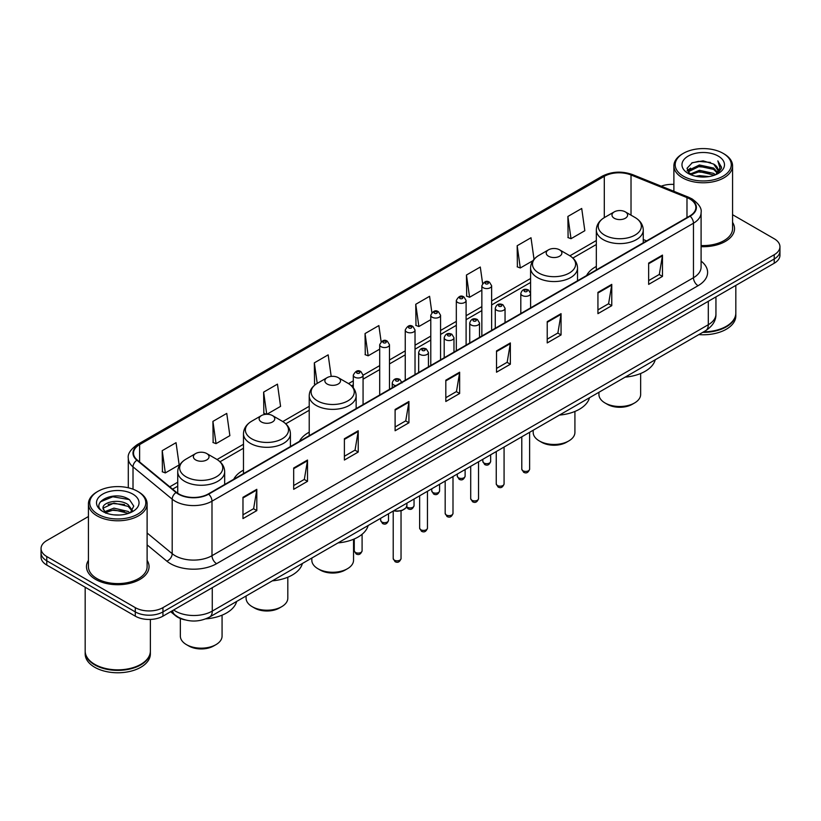 <?xml version="1.0" encoding="UTF-8"?>
<svg xmlns="http://www.w3.org/2000/svg" width="821" height="821" viewBox="0 0 821 821"><rect width="100%" height="100%" fill="white"/><g stroke="black" fill="none" stroke-linecap="round" stroke-linejoin="round"><path stroke-width="1.23" d="M243.478 470.146A34.554 19.95 0 0 0 233.749 479.259M309.219 432.195A34.554 19.95 0 0 0 299.491 441.308M596.323 266.435A34.554 19.95 0 0 0 586.594 275.548M184.848 619.845A19.56 11.289 180 0 1 175.52 615.719L170.655 611.707M88.432 516.522L46.776 540.577A19.56 11.289 0 0 0 41.05 548.561L41.05 557.079A19.56 11.289 0 0 0 46.776 565.064L135.291 616.161A19.56 11.289 0 0 0 162.948 616.161L774.224 263.243A19.56 11.289 0 0 0 779.95 255.259L779.95 251A19.56 11.289 0 0 1 774.224 258.984A19.56 11.289 0 0 0 779.95 251L779.95 246.741A19.56 11.289 0 0 0 774.224 238.757L732.568 214.712M41.05 548.561A19.56 11.289 0 0 0 46.776 556.546L135.291 607.643A19.56 11.289 0 0 0 162.948 607.643L162.948 611.902L774.224 258.984L162.948 611.902A19.56 11.289 0 0 1 135.291 611.902A19.56 11.289 0 0 0 162.948 611.902L162.948 616.161M46.776 556.546L46.776 560.805L135.291 611.902L46.776 560.805A19.56 11.289 0 0 1 41.05 552.82A19.56 11.289 0 0 0 46.776 560.805L46.776 565.064M88.432 560.374A31.29 18.062 0 0 0 86.482 566.654A31.29 18.062 0 0 0 95.647 579.431A31.29 18.062 0 0 0 129.749 583.351A31.29 18.062 0 0 0 149.063 566.654A31.29 18.062 0 0 0 147.113 560.374A31.29 18.062 0 0 1 149.063 566.654A31.29 18.062 0 0 1 129.749 583.351A31.29 18.062 0 0 1 95.647 579.431A31.29 18.062 0 0 1 86.482 566.654A31.29 18.062 0 0 1 88.432 560.374M689.763 198.949A20.864 12.048 180 0 1 695.88 207.456A20.864 12.048 180 0 1 689.763 215.974L208.308 493.944A20.864 12.048 180 0 1 176.464 492.333L137.281 460.027A20.864 12.048 180 0 1 133.515 453.12A20.864 12.048 180 0 1 139.621 444.602L604.297 176.32A20.864 12.048 180 0 1 631.021 174.976L686.982 197.594A20.864 12.048 180 0 1 689.763 198.949M690.133 198.733A21.387 12.346 0 0 0 687.28 197.348L631.318 174.719A21.387 12.346 0 0 0 603.938 176.105L139.252 444.387A21.387 12.346 0 0 0 136.861 460.201L176.043 492.508A21.387 12.346 0 0 0 208.678 494.16L690.133 216.19A21.387 12.346 0 0 0 690.133 198.733M242.975 497.3L242.975 518.595L256.809 510.611L256.809 489.316L242.975 497.3M242.975 514.818L253.627 508.661L256.747 490.024A5.213 3.007 -120 0 0 256.809 489.316M253.535 508.722L256.809 510.611M293.682 468.021L293.682 489.316L307.516 481.332L307.516 460.037L293.682 468.021M293.682 485.539L304.334 479.392L307.454 460.745A5.213 3.007 -120 0 0 307.516 460.037M304.242 479.443L307.516 481.332M344.389 438.742L344.389 460.037L358.223 452.053L358.223 430.758L344.389 438.742M344.389 456.26L355.041 450.113L358.172 431.466A5.213 3.007 -120 0 0 358.223 430.758M354.949 450.165L358.223 452.053M395.106 409.474L395.106 430.758L408.93 422.774L408.93 401.49L395.106 409.474M395.106 426.982L405.759 420.834L408.879 402.187A5.213 3.007 -120 0 0 408.93 401.49M405.656 420.886L408.93 422.774M648.652 263.089L648.652 284.384L662.475 276.39L662.475 255.105L648.652 263.089M648.652 280.597L659.304 274.45L662.424 255.813A5.213 3.007 -120 0 0 662.475 255.105M659.201 274.501L662.475 276.39M597.934 292.368L597.934 313.653L611.768 305.669L611.768 284.374L597.934 292.368M597.934 309.876L608.587 303.729L611.717 285.082A5.213 3.007 -120 0 0 611.768 284.374M608.494 303.78L611.768 305.669M547.227 321.637L547.227 342.932L561.061 334.947L561.061 313.653L547.227 321.637M547.227 339.155L557.88 333.008L561 314.361A5.213 3.007 -120 0 0 561.061 313.653M557.787 333.059L561.061 334.947M496.52 350.916L496.52 372.211L510.354 364.226L510.354 342.932L496.52 350.916M496.52 368.434L507.173 362.277L510.293 343.64A5.213 3.007 -120 0 0 510.354 342.932M507.08 362.338L510.354 364.226M445.813 380.195L445.813 401.49L459.637 393.505L459.637 372.211L445.813 380.195M445.813 397.703L456.466 391.555L459.586 372.919A5.213 3.007 -120 0 0 459.637 372.211M456.373 391.617L459.637 393.505M701.093 246.669A31.29 18.062 0 0 0 734.518 228.649A31.29 18.062 0 0 0 732.568 222.358A31.29 18.062 0 0 1 734.518 228.649A31.29 18.062 0 0 1 701.093 246.669M162.948 607.643L774.224 254.726A19.56 11.289 0 0 0 779.95 246.741M673.887 184.417A19.56 11.289 0 0 0 661.223 186.182M266.917 414.266L280.577 406.374L277.457 384.136L263.633 392.12L263.849 413.281M212.916 421.389L216.046 443.638L229.87 435.653L226.75 413.404L212.916 421.389L213.142 442.56M162.209 450.667L165.329 472.917L179.163 464.932L176.043 442.683L162.209 450.667L162.435 471.829M431.867 312.565L429.588 296.299L415.754 304.283L415.98 325.455M482.604 283.491L480.295 267.03L466.461 275.014L466.687 296.176M534.03 259.292L531.002 237.751L517.168 245.736L517.394 266.897M567.886 216.457L571.005 238.706L584.829 230.722L581.709 208.472L567.886 216.457L568.101 237.618M331.191 376.398L328.164 354.857L314.34 362.841L314.556 384.002M381.139 341.721L378.871 325.578L365.047 333.562L365.273 354.723M365.047 333.562L368.167 355.811L379.702 349.151M368.167 355.811L365.047 354.641M415.754 304.283L418.874 326.532L430.779 319.667M418.874 326.532L415.754 325.362M466.461 275.014L469.581 297.253L481.855 290.172M469.581 297.253L466.461 296.094M517.168 245.736L520.298 267.985L532.942 260.678M520.298 267.985L517.168 266.815M571.005 238.706L567.886 237.536M315.644 384.402L314.34 383.92M314.34 362.841L317.214 383.376M266.507 414.277L263.633 413.199M263.633 392.12L266.733 414.266M216.046 443.638L212.916 442.478M165.329 472.917L162.209 471.747M683.411 176.217A28.037 16.184 0 0 0 723.055 176.217A28.037 16.184 0 0 0 723.055 153.322L723.978 153.855A29.34 16.933 0 0 1 732.568 165.832A29.34 16.933 0 0 1 714.455 181.482A29.34 16.933 0 0 1 682.487 177.808A29.34 16.933 0 0 1 673.887 165.832A29.34 16.933 0 0 1 682.487 153.855L683.411 153.322A28.037 16.184 0 0 0 683.411 176.217M701.093 245.541A29.34 16.933 0 0 0 732.568 228.649L732.568 165.832M703.628 331.838A32.594 18.821 0 0 0 726.277 326.327A32.594 18.821 0 0 0 735.821 313.017L735.821 285.41M703.494 331.92A32.276 18.626 0 0 0 726.051 326.46A32.276 18.626 0 0 0 726.164 326.389M702.704 332.372A32.594 18.821 0 0 0 735.821 313.55A32.594 18.821 0 0 0 735.821 313.283M698.845 334.599A32.594 18.821 0 0 0 735.821 315.941L735.821 313.55M695.818 176.269L699.41 175.622L708.995 176.587M700.026 176.905L704.726 177.008M689.814 174.237L699.41 170.306L713.654 173.395L715.45 174.811M690.728 174.699L699.41 171.63L714.362 175.222M688.634 173.139L688.993 170.111L699.41 164.98L713.654 168.069L717.462 172.307M688.552 172.759L688.993 171.435L699.41 166.314L713.654 169.403L717.113 172.944M715.532 174.781A14.737 8.508 0 0 0 717.965 170.091A14.737 8.508 0 0 0 713.654 164.077L717.954 170.409M718.262 156.093A21.254 12.274 0 0 0 688.193 156.093A21.254 12.274 0 0 0 688.193 173.447A21.254 12.274 0 0 0 718.262 173.447A21.254 12.274 0 0 0 718.262 156.093M713.654 164.077L703.145 160.854L692.267 162.722L687.013 168.305L689.999 174.38M716.969 174.134L721.351 168.531L721.495 167.207L717.841 160.885L719.976 167.966L715.768 174.678M723.978 153.855L723.055 153.322A28.037 16.184 0 0 0 683.411 153.322M717.841 160.885L721.485 167.463M691.672 163.01L698.497 161.347L710.514 162.435M687.28 171.025L689.383 169.475M694.104 167.515L698.497 166.673L710.073 167.628M694.104 172.831L698.497 171.989L710.073 172.954M687.115 170.522L690.615 168.141M689.558 174.021L690.615 173.467M598.93 392.284L598.93 394.46A20.864 12.048 0 0 0 605.036 402.978L607.345 404.312A17.6 10.16 0 0 0 632.232 404.312L634.541 402.978A20.864 12.048 0 0 0 640.647 394.46L640.647 373.504M607.345 404.312L605.036 402.978A20.864 12.048 0 0 0 634.541 402.978M614.262 218.263A7.82 4.516 0 0 0 625.325 218.263A7.82 4.516 0 0 0 625.325 211.88L635.033 217.483A21.562 12.448 0 0 1 635.033 235.093A21.562 12.448 0 0 1 604.543 235.093A21.562 12.448 0 0 1 604.543 217.483C599.238 220.644 596.498 224.831 596.323 230.054A23.47 13.546 0 0 0 603.199 239.629A23.47 13.546 0 0 0 628.773 242.575A23.47 13.546 0 0 0 643.264 230.054C643.089 224.831 640.349 220.644 635.033 217.483L625.325 211.88A7.82 4.516 0 0 0 614.262 211.88A7.82 4.516 0 0 0 614.262 218.263M625.171 377.137A35.857 20.699 0 0 0 655.24 359.772M533.188 430.235L533.188 432.41A20.864 12.048 0 0 0 539.305 440.928L541.603 442.262A17.6 10.16 0 0 0 566.5 442.262L568.809 440.928A20.864 12.048 0 0 0 574.916 432.41L574.916 411.454M541.603 442.262L539.305 440.928A20.864 12.048 0 0 0 568.809 440.928M548.52 256.224A7.82 4.516 0 0 0 559.583 256.224A7.82 4.516 0 0 0 559.583 249.83L569.302 255.444A21.562 12.448 0 0 1 569.302 273.044A21.562 12.448 0 0 1 538.812 273.044A21.562 12.448 0 0 1 538.802 255.444C533.496 258.594 530.756 262.782 530.582 268.005A23.47 13.546 0 0 0 537.457 277.59A23.47 13.546 0 0 0 563.032 280.525A23.47 13.546 0 0 0 577.522 268.005C577.348 262.782 574.608 258.594 569.302 255.444L559.583 249.83A7.82 4.516 0 0 0 548.52 249.83A7.82 4.516 0 0 0 548.52 256.224M559.429 415.087A35.857 20.699 0 0 0 589.499 397.723M311.826 558.044L311.826 560.22A20.864 12.048 0 0 0 317.932 568.737L320.241 570.072A17.6 10.16 0 0 0 345.128 570.072L347.437 568.737A20.864 12.048 0 0 0 353.543 560.22L353.543 539.264M320.241 570.072L317.932 568.737A20.864 12.048 0 0 0 347.437 568.737M327.148 384.023A7.82 4.516 0 0 0 338.221 384.023A7.82 4.516 0 0 0 338.221 377.639L347.93 383.243A21.562 12.448 0 0 1 347.93 400.853A21.562 12.448 0 0 1 317.44 400.853A21.562 12.448 0 0 1 317.44 383.243C312.134 386.404 309.384 390.591 309.219 395.814A23.47 13.546 0 0 0 316.085 405.389A23.47 13.546 0 0 0 341.669 408.335A23.47 13.546 0 0 0 356.15 395.814C355.986 390.591 353.235 386.404 347.93 383.243L338.221 377.639A7.82 4.516 0 0 0 327.148 377.639A7.82 4.516 0 0 0 327.148 384.023M338.067 542.897A35.857 20.699 0 0 0 368.136 525.532M246.084 595.995L246.084 598.17A20.864 12.048 0 0 0 252.191 606.688L254.5 608.022A17.6 10.16 0 0 0 279.397 608.022L281.695 606.688A20.864 12.048 0 0 0 287.812 598.17L287.812 577.214M254.5 608.022L252.191 606.688A20.864 12.048 0 0 0 252.201 606.688A20.864 12.048 0 0 0 281.695 606.688M261.417 421.973A7.82 4.516 0 0 0 272.48 421.973A7.82 4.516 0 0 0 272.48 415.59L282.188 421.194A21.562 12.448 0 0 1 282.198 421.194A21.562 12.448 0 0 1 282.188 438.804A21.562 12.448 0 0 1 251.698 438.804A21.562 12.448 0 0 1 251.698 421.194C246.392 424.354 243.652 428.541 243.478 433.765A23.47 13.546 0 0 0 250.354 443.35A23.47 13.546 0 0 0 275.928 446.285A23.47 13.546 0 0 0 290.418 433.765C290.244 428.541 287.504 424.354 282.198 421.194L272.48 415.59A7.82 4.516 0 0 0 261.417 415.59A7.82 4.516 0 0 0 261.417 421.973M272.326 580.847A35.857 20.699 0 0 0 302.395 563.483M180.353 618.5L180.353 636.121A20.864 12.048 0 0 0 186.459 644.639L188.768 645.973A17.6 10.16 0 0 0 213.655 645.973L215.964 644.639A20.864 12.048 0 0 0 222.07 636.121L222.07 615.165M188.768 645.973L186.459 644.639A20.864 12.048 0 0 0 215.964 644.639M195.675 459.934A7.82 4.516 0 0 0 206.738 459.934A7.82 4.516 0 0 0 206.738 453.541L216.457 459.155A21.562 12.448 0 0 1 216.457 476.755A21.562 12.448 0 0 1 185.967 476.755A21.562 12.448 0 0 1 185.967 459.155C180.651 462.305 177.911 466.492 177.736 471.716A23.47 13.546 0 0 0 184.612 481.301A23.47 13.546 0 0 0 210.197 484.236A23.47 13.546 0 0 0 224.677 471.716C224.502 466.492 221.762 462.305 216.457 459.155L206.738 453.541A7.82 4.516 0 0 0 195.675 453.541A7.82 4.516 0 0 0 195.675 459.934M205.835 618.86A35.857 20.699 0 0 0 236.664 601.434M97.945 514.223A28.037 16.184 0 0 0 137.589 514.223A28.037 16.184 0 0 0 137.589 491.338L138.513 491.871A29.34 16.933 0 0 1 147.113 503.848A29.34 16.933 0 0 1 129 519.498A29.34 16.933 0 0 1 97.022 515.824A29.34 16.933 0 0 1 88.432 503.848A29.34 16.933 0 0 1 97.022 491.871L97.945 491.338A28.037 16.184 0 0 0 97.945 514.223M88.432 503.848L88.432 566.654A29.34 16.933 0 0 0 97.022 578.631A29.34 16.933 0 0 0 129 582.305A29.34 16.933 0 0 0 147.113 566.654L147.113 503.848M140.709 664.405A32.276 18.626 0 0 1 140.586 664.466A32.276 18.626 0 0 1 94.949 664.466L94.723 664.333A32.594 18.821 0 0 0 140.822 664.333A32.594 18.821 0 0 0 150.366 651.032L150.366 619.445M85.179 651.299A32.594 18.821 0 0 0 85.179 651.566A32.594 18.821 0 0 0 94.723 664.866A32.594 18.821 0 0 0 130.241 668.951A32.594 18.821 0 0 0 150.366 651.566A32.594 18.821 0 0 0 150.366 651.299M85.179 651.566L85.179 653.957A32.594 18.821 0 0 0 94.723 667.268A32.594 18.821 0 0 0 130.241 671.342A32.594 18.821 0 0 0 150.366 653.957L150.366 651.566M114.211 514.88L119.178 515.024M104.462 511.76L113.955 508.137L128.189 511.473L129.913 512.858M105.334 512.673L113.955 509.831L128.507 513.371M103.036 508.189L105.468 512.786M103.066 508.651C101.476 502.083 119.466 498.193 128.189 504.71L132.427 510.559M103.128 509.051L103.538 507.963L113.955 503.068L128.189 506.403L132.089 511.001M130.416 512.643L133.751 506.105L129.533 499.763C114.622 489.039 88.114 503.16 103.425 511.832L104.185 512.294M132.807 494.098A21.254 12.274 0 0 0 102.738 494.098A21.254 12.274 0 0 0 102.738 511.462A21.254 12.274 0 0 0 132.807 511.462A21.254 12.274 0 0 0 132.807 494.098M105.796 513.228L103.097 508.887M85.179 587.231L85.179 651.032A32.594 18.821 0 0 0 94.723 664.333L94.949 664.466M138.513 491.871L137.589 491.338A28.037 16.184 0 0 0 97.945 491.338M100.316 501.888L112.795 496.767L129.246 499.568M108.115 504.381L112.795 503.53L124.546 504.535M108.115 511.144L112.795 510.293L124.546 511.298M173.642 609.993A26.077 15.055 0 0 0 175.396 611.101A26.077 15.055 0 0 0 212.27 611.101L708.297 324.726A26.077 15.055 0 0 0 715.943 314.084C716.128 320.549 712.679 326.091 705.598 330.699L209.571 617.074A13.044 7.533 60 0 0 212.27 611.101L212.27 587.682M708.297 301.307L708.297 324.726A13.044 7.533 60 0 1 705.598 330.699M172.584 610.598A13.044 8.723 129.5 0 0 174.863 614.837L170.901 611.573M774.224 263.243L774.224 254.726M135.291 616.161L135.291 607.643M701.093 261.109A32.594 18.821 180 0 1 698.066 285.708L216.611 563.678A6.517 3.766 60 0 1 211.992 555.694L693.458 277.724A26.077 15.055 0 0 0 701.093 267.082L701.093 212.567A26.077 15.055 180 0 1 693.458 223.22A6.517 3.766 -120 0 0 690.133 216.19M216.611 563.678A32.594 18.821 180 0 1 170.511 563.678A32.594 18.821 180 0 1 166.858 561.164L147.113 544.877M176.043 492.508A6.517 4.362 129.5 0 0 172.194 499.178L172.194 553.682A26.077 15.055 0 0 0 175.119 555.694A26.077 15.055 0 0 0 211.992 555.694L211.992 501.179A26.077 15.055 180 0 1 172.194 499.178L133.012 466.862A26.077 15.055 180 0 1 128.292 458.231L128.292 487.777M701.093 212.567C701.965 208.493 698.969 203.957 692.103 198.939L688.675 197.276A6.517 3.058 112 0 0 687.28 197.348M688.675 197.276L632.714 174.657C621.918 170.83 611.666 171.384 601.967 176.32A6.517 3.766 60 0 1 603.938 176.105M139.252 444.387A6.517 3.766 -120 0 0 137.281 444.602C130.518 449.467 127.522 454.003 128.292 458.231M136.861 460.201A6.517 4.362 129.5 0 0 133.012 466.862L133.012 489.193M632.714 174.657A6.517 3.058 112 0 0 631.318 174.719M208.678 494.16A6.517 3.766 60 0 1 211.992 501.179L693.458 223.22L693.458 277.724A6.517 3.766 60 0 0 698.066 285.708M147.113 532.993L172.194 553.682A6.517 4.362 -50.5 0 1 166.858 561.164M139.621 444.602L139.621 461.956M686.982 197.594L686.982 217.586M631.021 174.976L631.021 215.164M646.609 240.892L643.264 239.537M604.297 176.32L604.297 217.627M596.323 240.543L569.897 255.803M530.582 278.504L491.635 300.989M481.855 306.633L466.102 315.726M456.322 321.38L440.559 330.473M430.779 336.117L415.026 345.22M405.246 350.865L389.482 359.967M379.702 365.612L363.067 375.218M353.287 380.862L348.535 383.602M309.219 406.303L282.793 421.563M243.478 444.264L217.062 459.514M177.736 482.214L169.773 486.812M445.813 380.872L459.586 372.919M496.52 351.593L510.293 343.64M547.227 322.314L561 314.361M597.934 293.035L611.717 285.082M648.652 263.757L662.424 255.813M395.106 410.141L408.879 402.187M344.389 439.42L358.172 431.466M293.682 468.699L307.454 460.745M242.975 497.978L256.747 490.024M529.617 469.171C528.324 472.691 526.323 473.717 523.613 472.26L521.787 469.171A3.91 2.258 0 0 0 522.936 470.761A3.91 2.258 0 0 0 527.195 471.254A3.91 2.258 0 0 0 529.617 469.171L529.617 432.298M522.248 295.498A4.885 2.822 180 0 1 520.812 293.508C522.064 289.495 524.619 288.335 528.488 290.018L530.592 293.508A4.885 2.822 180 0 1 527.575 296.114A4.885 2.822 180 0 1 522.248 295.498M526.856 290.182A1.632 0.944 0 0 0 524.547 290.182A1.632 0.944 0 0 0 524.547 291.506A1.632 0.944 0 0 0 526.856 291.506A1.632 0.944 0 0 0 526.856 290.182M504.073 483.918C502.791 487.428 500.789 488.464 498.07 487.007L496.253 483.918A3.91 2.258 0 0 0 497.393 485.509A3.91 2.258 0 0 0 501.662 486.001A3.91 2.258 0 0 0 504.073 483.918L504.073 447.045M496.705 310.246A4.885 2.822 180 0 1 495.268 308.255C496.52 304.242 499.076 303.082 502.945 304.765L505.048 308.255A4.885 2.822 180 0 1 502.031 310.861A4.885 2.822 180 0 1 496.705 310.246M501.313 304.93A1.632 0.944 0 0 0 499.014 304.93A1.632 0.944 0 0 0 499.014 306.254A1.632 0.944 0 0 0 501.313 306.254A1.632 0.944 0 0 0 501.313 304.93M478.54 498.655C477.247 502.175 475.246 503.211 472.537 501.744L470.71 498.655A3.91 2.258 0 0 0 471.859 500.256A3.91 2.258 0 0 0 476.118 500.748A3.91 2.258 0 0 0 478.54 498.655L478.54 461.792M471.162 324.993A4.885 2.822 180 0 1 469.735 322.992C470.987 318.989 473.543 317.819 477.401 319.513L479.515 322.992A4.885 2.822 180 0 1 476.498 325.609A4.885 2.822 180 0 1 471.162 324.993M475.78 319.667A1.632 0.944 0 0 0 473.471 319.667A1.632 0.944 0 0 0 473.471 321.001A1.632 0.944 0 0 0 475.78 321.001A1.632 0.944 0 0 0 475.78 319.667M452.997 513.402C451.704 516.922 449.703 517.948 446.993 516.491L445.177 513.402A3.91 2.258 0 0 0 446.316 515.003A3.91 2.258 0 0 0 450.585 515.485A3.91 2.258 0 0 0 452.997 513.402L452.997 476.539M445.629 339.74A4.885 2.822 180 0 1 444.192 337.739C445.444 333.726 447.999 332.567 451.868 334.25L453.972 337.739A4.885 2.822 180 0 1 450.955 340.346A4.885 2.822 180 0 1 445.629 339.74M450.236 334.414A1.632 0.944 0 0 0 447.927 334.414A1.632 0.944 0 0 0 447.927 335.748A1.632 0.944 0 0 0 450.236 335.748A1.632 0.944 0 0 0 450.236 334.414M427.454 528.149C426.171 531.669 424.17 532.696 421.45 531.238L419.634 528.149A3.91 2.258 0 0 0 420.783 529.74A3.91 2.258 0 0 0 425.042 530.233A3.91 2.258 0 0 0 427.454 528.149L427.454 491.276M420.085 354.487A4.885 2.822 180 0 1 418.659 352.486C419.911 348.473 422.466 347.314 426.325 348.997L428.439 352.486A4.885 2.822 180 0 1 425.422 355.093A4.885 2.822 180 0 1 420.085 354.487M424.703 349.161A1.632 0.944 0 0 0 422.394 349.161A1.632 0.944 0 0 0 422.394 350.485A1.632 0.944 0 0 0 424.703 350.485A1.632 0.944 0 0 0 424.703 349.161M401.038 558.567C399.755 562.087 397.754 563.114 395.045 561.656L393.218 558.567A3.91 2.258 0 0 0 394.367 560.168A3.91 2.258 0 0 0 398.626 560.651A3.91 2.258 0 0 0 401.038 558.567L401.038 510.775M395.907 385.644A4.885 2.822 180 0 1 393.67 384.905A4.885 2.822 180 0 1 392.243 382.904C393.495 378.892 396.05 377.732 399.909 379.415L402.023 382.904M398.288 379.579A1.632 0.944 0 0 0 395.979 379.579A1.632 0.944 0 0 0 395.979 380.913A1.632 0.944 0 0 0 398.288 380.913A1.632 0.944 0 0 0 398.288 379.579M393.885 510.662A9.78 5.644 0 0 0 406.908 505.336L406.908 503.14M403.809 509.461A9.123 5.265 180 0 1 393.721 510.754M483.98 463.023A3.91 2.258 0 0 0 488.249 463.506A3.91 2.258 0 0 0 490.66 461.423C489.367 464.943 487.366 465.969 484.657 464.512L482.84 461.423A3.91 2.258 0 0 0 483.98 463.023M491.635 330.37L491.635 285.759A4.885 2.822 180 0 1 488.618 288.366A4.885 2.822 180 0 1 483.292 287.76A4.885 2.822 180 0 1 481.855 285.759L481.855 336.015M485.591 283.768A1.632 0.944 0 0 0 487.9 283.768A1.632 0.944 0 0 0 487.9 282.434A1.632 0.944 0 0 0 485.591 282.434A1.632 0.944 0 0 0 485.591 283.768M458.446 477.771A3.91 2.258 0 0 0 462.705 478.253A3.91 2.258 0 0 0 465.117 476.17C463.834 479.69 461.833 480.716 459.113 479.259L457.297 476.17A3.91 2.258 0 0 0 458.446 477.771M466.102 345.107L466.102 300.507A4.885 2.822 180 0 1 463.085 303.113A4.885 2.822 180 0 1 457.749 302.508A4.885 2.822 180 0 1 456.322 300.507L456.322 350.762M460.058 298.516A1.632 0.944 0 0 0 462.356 298.516A1.632 0.944 0 0 0 462.356 297.181A1.632 0.944 0 0 0 460.058 297.181A1.632 0.944 0 0 0 460.058 298.516M432.903 492.508A3.91 2.258 0 0 0 437.162 493A3.91 2.258 0 0 0 439.584 490.917C438.291 494.427 436.29 495.463 433.58 494.006L431.754 490.917A3.91 2.258 0 0 0 432.903 492.508M440.559 359.855L440.559 315.254A4.885 2.822 180 0 1 437.542 317.86A4.885 2.822 180 0 1 432.215 317.245A4.885 2.822 180 0 1 430.779 315.254L430.779 365.499M434.514 313.253A1.632 0.944 0 0 0 436.823 313.253A1.632 0.944 0 0 0 436.823 311.929A1.632 0.944 0 0 0 434.514 311.929A1.632 0.944 0 0 0 434.514 313.253M406.662 506.701A3.91 2.258 0 0 0 407.37 507.255A3.91 2.258 0 0 0 411.629 507.747A3.91 2.258 0 0 0 414.041 505.654C412.758 509.174 410.757 510.21 408.037 508.743L406.508 507.039M415.026 374.602L415.026 330.001A4.885 2.822 180 0 1 411.998 332.608A4.885 2.822 180 0 1 406.672 331.992A4.885 2.822 180 0 1 405.246 330.001L405.246 380.246M408.981 328A1.632 0.944 0 0 0 411.28 328A1.632 0.944 0 0 0 411.28 326.666A1.632 0.944 0 0 0 408.981 326.666A1.632 0.944 0 0 0 408.981 328M381.827 522.002A3.91 2.258 0 0 0 386.086 522.484A3.91 2.258 0 0 0 388.507 520.401C387.214 523.921 385.213 524.947 382.504 523.49L380.677 520.401A3.91 2.258 0 0 0 381.827 522.002M389.482 389.349L389.482 344.738A4.885 2.822 180 0 1 386.465 347.345A4.885 2.822 180 0 1 381.139 346.739A4.885 2.822 180 0 1 379.702 344.738L379.702 394.993M383.438 342.747A1.632 0.944 0 0 0 385.747 342.747A1.632 0.944 0 0 0 385.747 341.413A1.632 0.944 0 0 0 383.438 341.413A1.632 0.944 0 0 0 383.438 342.747M355.411 552.42A3.91 2.258 0 0 0 359.67 552.913A3.91 2.258 0 0 0 362.092 550.819C360.799 554.339 358.798 555.376 356.088 553.908L354.262 550.819A3.91 2.258 0 0 0 355.411 552.42M363.067 404.599L363.067 375.166A4.885 2.822 180 0 1 360.05 377.773A4.885 2.822 180 0 1 354.723 377.157A4.885 2.822 180 0 1 353.287 375.166L353.287 387.789M357.022 373.165A1.632 0.944 0 0 0 359.331 373.165A1.632 0.944 0 0 0 359.331 371.831A1.632 0.944 0 0 0 357.022 371.831A1.632 0.944 0 0 0 357.022 373.165M209.571 617.074C199.082 622.349 188.584 622.349 178.095 617.074L174.863 614.837M715.943 314.084L715.943 296.894M601.967 176.32L137.281 444.602M596.323 244.514L572.873 258.051M530.582 282.465L491.635 304.95M481.855 310.605L466.102 319.697M456.322 325.342L440.559 334.445M430.779 340.089L415.026 349.192M405.246 354.836L389.482 363.929M379.702 369.583L363.067 379.179M353.287 384.833L351.511 385.86M309.219 410.274L285.77 423.81M243.478 448.225L220.028 461.761M177.736 486.176L172.605 489.152M688.491 172.985L688.491 172.102M673.887 191.303L673.887 165.832M643.264 242.831L643.264 230.054M596.323 269.924L596.323 230.054M614.262 211.88L604.543 217.483M577.522 280.782L577.522 268.005M530.582 293.251L530.582 268.005M548.52 249.83L538.802 255.444M356.15 408.591L356.15 395.814M309.219 435.684L309.219 395.814M327.148 377.639L317.44 383.243M290.418 446.542L290.418 433.765M243.478 473.645L243.478 433.765M261.417 415.59L251.698 421.194M224.677 484.493L224.677 471.716M177.736 493.277L177.736 471.716M195.675 453.541L185.967 459.155M521.787 469.171L521.787 436.823M520.812 313.519L520.812 293.508M530.592 307.875L530.592 293.508M496.253 483.918L496.253 451.56M495.268 328.267L495.268 308.255M505.048 322.622L505.048 308.255M470.71 498.655L470.71 466.307M469.735 343.014L469.735 322.992M479.515 337.369L479.515 322.992M445.177 513.402L445.177 481.055M444.192 357.761L444.192 337.739M453.972 352.117L453.972 337.739M419.634 528.149L419.634 495.802M418.659 372.498L418.659 352.486M428.439 366.854L428.439 352.486M393.218 558.567L393.218 511.052M392.243 387.748L392.243 382.904M406.908 505.336L406.036 507.809L402.157 510.436L397.169 511.257L393.557 510.857M490.66 461.423L490.66 454.793M491.635 285.759L489.532 282.27C486.689 280.228 484.133 281.387 481.855 285.759M482.84 461.423L482.84 459.308M465.117 476.17L465.117 469.54M466.102 300.507L463.988 297.017C461.156 294.975 458.6 296.135 456.322 300.507M457.297 476.17L457.297 474.056M439.584 490.917L439.584 484.277M440.559 315.254L438.455 311.764C435.612 309.712 433.057 310.882 430.779 315.254M431.754 490.917L431.754 488.793M414.041 505.654L414.041 499.024M415.026 330.001L412.912 326.512C410.079 324.459 407.524 325.619 405.246 330.001M388.507 520.401L388.507 513.772M389.482 344.738L387.379 341.249C384.536 339.206 381.981 340.366 379.702 344.738M380.677 520.401L380.677 518.287M362.092 550.819L362.092 534.276M363.067 375.166L360.963 371.677C358.12 369.624 355.565 370.784 353.287 375.166M354.262 550.819L354.262 538.956"/></g></svg>
